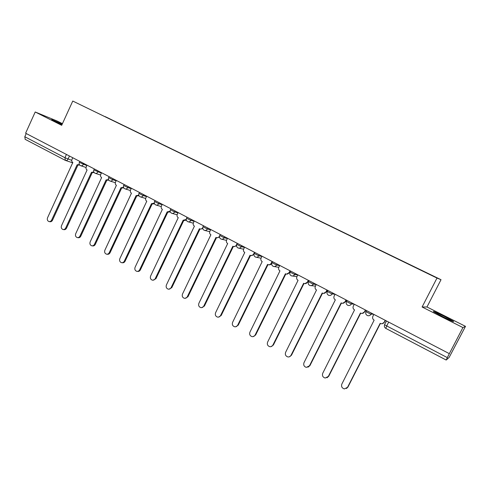 <?xml version="1.0" encoding="UTF-8"?>
<svg xmlns="http://www.w3.org/2000/svg" width="490" height="490" viewBox="0 0 490 490"><rect width="100%" height="100%" fill="white"/><g stroke="black" fill="none" stroke-linecap="round" stroke-linejoin="round"><path stroke-width="0.73" d="M62.224 124.129L51.671 119.578L61.954 124.717M442.568 316.601C450.984 320.76 454.585 322.316 453.373 321.256L444.289 316.338C435.996 312.24 432.425 310.703 433.577 311.732L442.568 316.601M62.432 123.682L57.269 121.085L35.213 111.983L25.609 133.207L449.33 353.664L462.921 327.571L465.5 326.352L426.974 306.985L441.018 279.71L72.765 101.05L436.988 278.063L422.104 306.997L462.921 327.571M465.5 326.352L449.122 357.461L446.188 360.034L385.814 328.398L386.72 325.942L447.327 357.62L446.176 360.04L385.814 328.398C384.448 327.498 384.056 326.26 384.632 324.686L386.72 325.942L388.68 322.108M35.213 111.983L61.679 125.324L72.765 101.05M25.21 139.344L24.8 136.747L64.937 157.725L71.736 160.353M26.252 133.543L24.8 136.747M447.327 357.62L449.33 353.664M415.802 267.681L105.093 116.706M415.875 267.571L105.209 116.62M441.018 279.71L436.988 278.063M426.974 306.985L422.104 306.997M373.858 314.396L372.865 316.344C372.253 317.937 372.67 319.211 374.133 320.166L341.836 384.087C341.089 386.524 341.947 388.135 344.409 388.925L347.545 387.308L380.179 323.327L380.889 323.639C382.347 323.964 383.45 323.504 384.203 322.255L382.249 323.712M385.41 320.405L384.479 322.218M380.387 323.437L347.9 387.131L346.412 388.527M385.201 320.301L384.203 322.255M354.282 304.21L353.308 306.14C352.696 307.72 353.106 308.976 354.54 309.913L322.726 373.282C321.985 375.665 322.8 377.251 325.182 378.047L328.325 376.443L360.462 313.012L361.136 313.312C362.569 313.643 363.666 313.184 364.419 311.934L362.251 313.422M365.644 310.127L364.732 311.922M360.714 313.147L328.716 376.289L326.952 377.79M365.399 309.999L364.419 311.934M335.093 294.227L334.131 296.138C333.531 297.706 333.935 298.949 335.338 299.868L303.99 362.692C303.255 365.026 304.039 366.587 306.336 367.384L309.478 365.791L341.144 302.906L341.775 303.188C343.19 303.524 344.274 303.071 345.027 301.822L342.724 303.316M346.277 300.052L345.383 301.834M341.432 303.053L309.907 365.663L307.916 367.224M345.995 299.898L345.027 301.822M316.283 284.445L315.34 286.338C314.745 287.887 315.137 289.112 316.509 290.019L285.621 352.31C284.898 354.595 285.646 356.132 287.869 356.928C289.253 357.106 290.294 356.579 290.999 355.348L322.206 292.996L322.8 293.265C324.196 293.608 325.268 293.155 326.015 291.905L323.627 293.4M327.296 290.172L326.407 291.936M322.536 293.167L291.464 355.244L289.278 356.843M326.971 290L326.015 291.905M297.84 274.847L296.903 276.728C296.321 278.259 296.701 279.471 298.049 280.36L267.607 342.13C266.891 344.366 267.607 345.879 269.757 346.681C271.135 346.871 272.177 346.344 272.881 345.107L303.635 283.281L304.198 283.539C305.576 283.882 306.636 283.428 307.377 282.185L304.939 283.667M308.682 280.488L307.806 282.24M304.002 283.465L273.377 345.027L271.031 346.638M308.314 280.298L307.377 282.185M279.747 265.433L278.828 267.295C278.253 268.82 278.626 270.014 279.943 270.89L249.931 332.14C249.226 334.333 249.918 335.828 252.001 336.624C253.367 336.826 254.402 336.305 255.106 335.068L285.419 273.757L285.958 274.002C287.318 274.345 288.365 273.892 289.1 272.654L286.632 274.131M290.423 270.988L289.566 272.728M285.829 273.953L255.639 335.007L253.159 336.618M290.025 270.78L289.1 272.654M262.003 256.203L261.096 258.046C260.527 259.559 260.894 260.741 262.187 261.599L232.597 322.34C231.899 324.496 232.566 325.973 234.588 326.763C235.941 326.971 236.97 326.456 237.675 325.213L267.558 264.41L268.073 264.643C269.408 264.986 270.443 264.539 271.172 263.302L271.668 263.393C270.982 264.582 269.99 265.041 268.692 264.772M267.999 264.618L238.238 325.17L235.647 326.781M272.085 261.446L271.172 263.302M244.596 247.144L243.702 248.975C243.138 250.47 243.493 251.639 244.761 252.485L215.588 312.724C214.902 314.843 215.539 316.295 217.499 317.085C218.84 317.306 219.863 316.791 220.567 315.542L250.035 255.241L250.525 255.468L221.162 315.523L218.479 317.122M253.93 254.561L251.113 255.59M250.525 255.468C251.842 255.811 252.864 255.364 253.587 254.132L253.973 254.212M254.488 252.289L253.587 254.132M227.513 238.256L226.631 240.069C226.074 241.552 226.423 242.709 227.666 243.542L198.891 303.292C198.211 305.374 198.83 306.807 200.735 307.591C202.064 307.812 203.081 307.304 203.779 306.054L232.842 246.243L233.307 246.464C234.606 246.801 235.61 246.36 236.327 245.129L236.566 245.184M236.541 245.802L233.859 246.586M233.35 246.482L204.404 306.054L201.647 307.64M237.215 243.303L236.327 245.129M210.743 229.528L209.873 231.335C209.328 232.805 209.665 233.944 210.89 234.759L182.5 294.031C181.833 296.076 182.427 297.491 184.283 298.269C185.6 298.496 186.604 297.987 187.303 296.744L215.961 237.417L216.409 237.626C217.689 237.962 218.687 237.521 219.398 236.296L219.489 236.321M219.496 237.142L216.892 237.742M216.513 237.662L187.952 296.762L185.14 298.324M219.594 235.892L219.398 236.296M194.285 220.966L193.428 222.754C192.889 224.212 193.219 225.345 194.42 226.147L166.416 284.935C165.755 286.95 166.324 288.347 168.131 289.118C169.43 289.351 170.434 288.849 171.126 287.599L199.399 228.75L199.828 228.953C201.035 229.283 202.003 228.879 202.719 227.734M202.787 228.603L200.251 229.063M199.981 229.002L171.8 287.636L168.946 289.186M178.127 212.562L177.282 214.332C176.743 215.778 177.068 216.899 178.244 217.683L150.614 276.005C149.965 277.995 150.516 279.367 152.274 280.133C153.56 280.372 154.552 279.87 155.244 278.62L183.138 220.243L186.267 219.459M186.396 220.2L183.922 220.537M183.75 220.5L155.949 278.681L153.052 280.207M162.257 204.306L161.424 206.063C160.898 207.497 161.21 208.599 162.368 209.377L135.099 267.24C134.456 269.194 134.995 270.554 136.704 271.313C137.978 271.552 138.958 271.05 139.644 269.806L167.17 211.888L170.134 211.251M170.312 211.931L167.899 212.17M167.813 212.152L140.373 269.88C139.693 271.117 138.719 271.619 137.451 271.387M146.675 196.196L145.849 197.942C145.328 199.363 145.634 200.453 146.773 201.219L119.86 258.622C119.229 260.558 119.744 261.893 121.416 262.646C122.672 262.891 123.639 262.389 124.325 261.146L151.49 203.687L154.307 203.166M154.522 203.803L152.163 203.95L125.079 261.237C124.393 262.481 123.425 262.977 122.169 262.732L122.102 262.726M131.363 188.234L130.554 189.967C130.04 191.376 130.34 192.454 131.455 193.207L104.891 250.163C104.266 252.068 104.768 253.391 106.391 254.132C107.635 254.384 108.596 253.881 109.276 252.644L136.091 195.632L138.774 195.198M139.025 195.804L136.716 195.884M136.79 195.902L110.048 252.748C109.368 253.985 108.413 254.482 107.169 254.237L107.016 254.212M116.326 180.406L115.524 182.127C115.015 183.523 115.309 184.589 116.406 185.33L90.178 241.852C89.56 243.726 90.05 245.037 91.636 245.772C92.861 246.017 93.817 245.527 94.49 244.283L120.957 187.713L123.523 187.352M123.811 187.94L121.545 187.958M121.685 187.995L95.287 244.406C94.607 245.643 93.657 246.133 92.432 245.888L92.2 245.851M101.553 172.719L100.756 174.422C100.254 175.812 100.542 176.865 101.62 177.594L75.723 233.681C75.117 235.537 75.583 236.823 77.138 237.552C78.345 237.803 79.288 237.307 79.962 236.076L106.091 179.934L108.541 179.634M108.866 180.204L106.642 180.167M106.838 180.228L80.776 236.211C80.103 237.442 79.166 237.932 77.953 237.681L77.647 237.632M87.03 165.161L86.246 166.857C85.75 168.229 86.026 169.277 87.085 169.993L61.52 225.651C60.913 227.483 61.373 228.757 62.885 229.473C64.08 229.724 65.017 229.234 65.684 228.003L91.483 172.296L93.829 172.045M94.184 172.596L92.004 172.517M92.255 172.596L66.517 228.15C65.85 229.381 64.919 229.871 63.725 229.62L63.351 229.553M72.753 157.737L71.981 159.415C71.491 160.781 71.767 161.816 72.802 162.521L47.555 217.756C46.954 219.563 47.401 220.825 48.878 221.535C50.06 221.786 50.984 221.296 51.646 220.071L77.126 164.781L79.38 164.573M79.766 165.112L77.616 164.995M77.916 165.093L52.497 220.231C51.836 221.462 50.917 221.946 49.735 221.694L49.306 221.615M79.337 162.386L86.84 165.571M83.766 163.464L83.337 164.395C82.681 165.577 81.787 166.006 80.66 165.694L80.483 165.608M93.847 169.938L101.363 173.117M98.325 171.041L97.89 171.972C97.222 173.16 96.322 173.595 95.176 173.276L94.987 173.191M108.621 177.631L112.7 179.689L116.142 180.798M113.135 178.746L112.7 179.689C112.026 180.883 111.114 181.318 109.95 181L109.754 180.908M123.652 185.459L127.774 187.541L131.185 188.613M128.215 186.592L127.774 187.541C127.094 188.742 126.163 189.183 124.987 188.852L124.779 188.76M138.958 193.421L143.117 195.535L146.498 196.57M143.564 194.579L143.117 195.535C142.431 196.741 141.488 197.182 140.293 196.851L140.073 196.753M154.534 201.531L158.736 203.675L162.086 204.667M159.195 202.713L158.736 203.675C158.043 204.887 157.094 205.328 155.875 204.992L155.642 204.894M170.391 209.787L174.642 211.962L177.962 212.905M175.108 210.988L174.642 211.962C173.95 213.181 172.982 213.622 171.745 213.285L171.5 213.181M186.549 218.197L190.849 220.402L194.126 221.296M191.314 219.422L190.849 220.402C190.145 221.627 189.158 222.068 187.903 221.731L187.652 221.615M203.001 226.76L207.35 229.002L210.596 229.841M207.827 228.015L207.35 229.002C206.639 230.233 205.647 230.674 204.367 230.331L204.097 230.214M219.759 235.488L224.163 237.76L227.372 238.544M224.647 236.762L224.163 237.76C223.446 238.998 222.436 239.439 221.143 239.096L220.855 238.973M236.835 244.375L241.294 246.684L244.467 247.401M241.784 245.68L241.294 246.684C240.572 247.928 239.549 248.375 238.238 248.026L237.932 247.897M254.237 253.434L258.757 255.786L261.893 256.429M259.253 254.769L258.757 255.786C258.028 257.029 256.993 257.477 255.657 257.127L255.333 256.987M271.956 262.658L276.556 265.053L279.655 265.617M277.058 264.036L276.556 265.053C275.821 266.303 274.774 266.756 273.414 266.407L273.071 266.26M290.013 272.066L294.704 274.51L297.773 274.976M295.213 273.481L294.704 274.51C293.957 275.76 292.898 276.213 291.526 275.87L291.158 275.711M308.424 281.658L313.208 284.151L316.252 284.506M313.723 283.11L313.208 284.151C312.455 285.407 311.383 285.86 309.992 285.517L309.594 285.345M327.204 291.446L332.079 293.982L335.031 294.196M332.606 292.934L332.079 293.982C331.326 295.243 330.242 295.697 328.827 295.354L328.404 295.176M346.363 301.424L351.336 304.014L353.988 304.057M351.869 302.955L351.336 304.014C350.577 305.27 349.48 305.729 348.041 305.393L347.588 305.203M365.901 311.603L370.979 314.249L373.319 314.121M371.518 313.184L370.979 314.249C370.213 315.511 369.105 315.97 367.653 315.634L367.163 315.431M69.458 156.022L68.037 159.109C67.393 160.279 66.511 160.714 65.409 160.401L64.937 157.725L66.438 154.454M289.97 272.171L289.743 273.622M271.907 262.775L271.736 263.32M384.558 324.521L386.524 320.987M347.545 387.308L347.9 387.131M328.325 376.443L328.716 376.289M309.478 365.791L309.907 365.663M290.999 355.348L291.464 355.244M272.881 345.107L273.377 345.027M255.106 335.068L255.639 335.007M237.675 325.213L238.238 325.17M220.567 315.542L221.162 315.523M203.779 306.054L204.404 306.054M187.303 296.744L187.952 296.762M171.126 287.599L171.8 287.636M155.244 278.62L155.949 278.681M139.644 269.806L140.373 269.88M124.325 261.146L125.079 261.237M109.276 252.644L110.048 252.748M94.49 244.283L95.287 244.406M79.962 236.076L80.776 236.211M65.684 228.003L66.517 228.15M51.646 220.071L52.497 220.231M366.557 310.599L365.963 311.763C365.356 313.606 365.92 314.899 367.653 315.634M346.987 300.419L346.406 301.577C345.805 303.39 346.35 304.658 348.041 305.393M327.804 290.435L327.228 291.587C326.64 293.369 327.173 294.625 328.827 295.354M309 280.654L308.431 281.799C307.849 283.551 308.369 284.794 309.992 285.517M290.558 271.056L289.994 272.195C289.425 273.928 289.933 275.147 291.526 275.87M272.477 261.648L271.919 262.781C271.356 264.484 271.852 265.696 273.414 266.407M254.733 252.417L254.181 253.544C253.63 255.223 254.12 256.417 255.657 257.127M237.325 243.365L236.78 244.486C236.235 246.139 236.725 247.321 238.238 248.026M220.249 234.477L219.71 235.592C219.171 237.227 219.649 238.391 221.143 239.096M203.485 225.755L202.952 226.864C202.425 228.475 202.897 229.632 204.367 230.331M187.027 217.193L186.5 218.295C185.98 219.888 186.451 221.033 187.903 221.731M170.869 208.789L170.349 209.879C169.84 211.453 170.3 212.593 171.745 213.285M155.005 200.532L154.491 201.623C153.989 203.179 154.448 204.299 155.875 204.992M139.423 192.423L138.915 193.507C138.419 195.044 138.878 196.159 140.293 196.851M124.117 184.461L123.615 185.539C123.125 187.058 123.584 188.166 124.987 188.852M109.08 176.639L108.584 177.711C108.1 179.211 108.56 180.308 109.95 181M94.307 168.952L93.817 170.018C93.339 171.506 93.792 172.59 95.176 173.276M79.79 161.4L79.3 162.453C78.835 163.929 79.288 165.007 80.66 165.694M311.095 285.633L315.456 286.105M292.45 275.999L296.946 276.642M274.198 266.542L278.81 267.338M256.325 257.262L261.035 258.187M238.808 248.154L243.604 249.202M221.639 239.212L226.509 240.363M204.802 230.441L209.732 231.684M188.289 221.835L193.274 223.158M172.082 213.383L177.111 214.779M156.175 205.083L161.247 206.547M140.556 196.931L145.665 198.462M125.226 188.926L130.365 190.512M110.164 181.067L115.328 182.703M95.372 173.344L100.56 175.022M80.838 165.749L86.044 167.47M72.82 162.858L65.574 160.457M25.082 139.289L65.409 160.401"/></g></svg>
